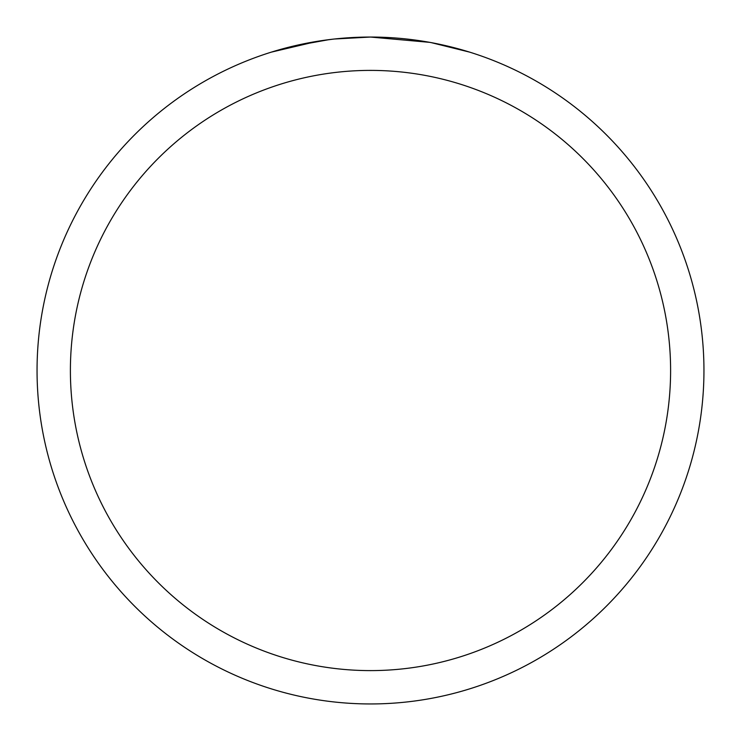<?xml version="1.0" encoding="UTF-8"?>
<svg xmlns="http://www.w3.org/2000/svg" width="741" height="741" viewBox="0 0 741 741"><rect width="100%" height="100%" fill="white"/><g stroke="black" fill="none" stroke-linecap="round" stroke-linejoin="round"><path stroke-width="1.11" d="M429.734 42.357L370.5 37.05A333.45 333.45 0 0 1 703.95 370.5A333.45 333.45 0 0 1 370.5 703.95A333.45 333.45 0 0 1 37.05 370.5A333.45 333.45 0 0 1 370.5 37.05L334.46 39.004M431.308 42.645L469.59 52.111M370.5 70.395A300.105 300.105 0 0 1 670.605 370.5A300.105 300.105 0 0 1 370.5 670.605A300.105 300.105 0 0 1 70.395 370.5A300.105 300.105 0 0 1 370.5 70.395M332.894 39.18L320.307 40.848M293.797 45.988L328.828 39.671M346.056 37.948L347.9 37.819M271.428 52.111L317.287 41.32M337.887 38.652L343.407 38.152M344.648 38.05L346.723 37.902M349.909 37.689L355.513 37.393M363.748 37.115L370.5 37.05"/></g></svg>

